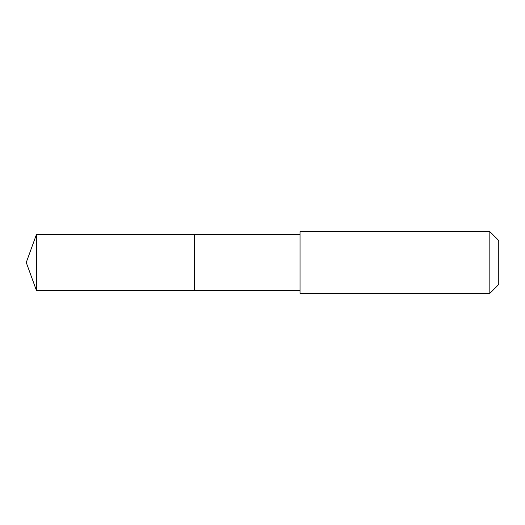 <?xml version="1.0" encoding="UTF-8"?>
<svg xmlns="http://www.w3.org/2000/svg" width="525" height="525" viewBox="0 0 525 525"><rect width="100%" height="100%" fill="white"/><g stroke="black" fill="none" stroke-linecap="round" stroke-linejoin="round"><path stroke-width="0.79" d="M194.493 290.535L194.493 234.465L36.455 234.458L36.455 290.542L194.493 290.535L194.493 234.465L300.031 234.465L300.031 290.535L36.455 290.542L26.25 262.5L36.455 290.542M300.037 279.766L300.037 293.409L489.825 293.409L489.825 231.591L300.037 231.591L300.037 279.766M489.825 231.591L498.75 240.509L498.75 284.491L489.825 293.409M26.25 262.5L36.455 234.458M300.031 290.535L300.037 293.409M300.031 234.465L300.037 231.591"/></g></svg>
